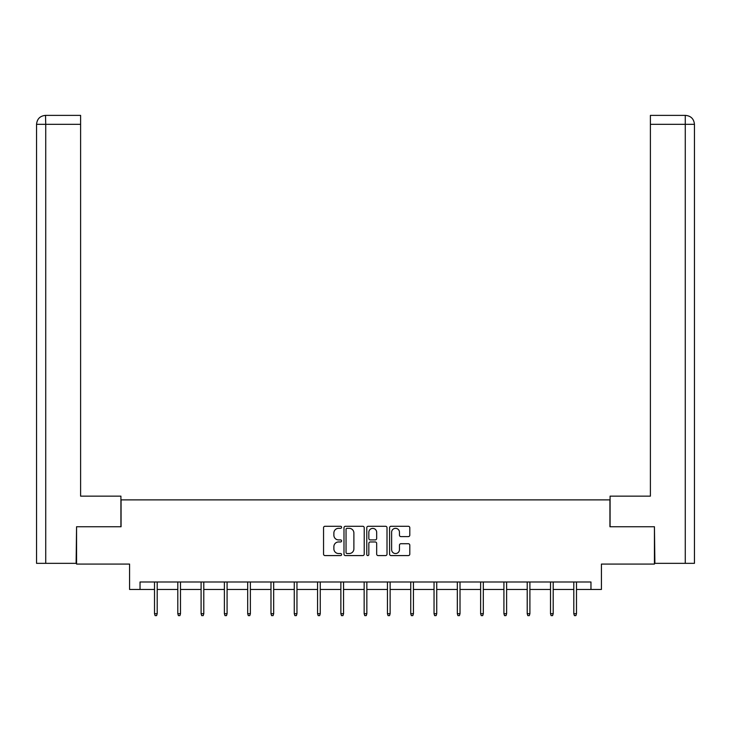 <?xml version="1.0" encoding="UTF-8"?>
<svg xmlns="http://www.w3.org/2000/svg" width="731" height="731" viewBox="0 0 731 731"><rect width="100%" height="100%" fill="white"/><g stroke="black" fill="none" stroke-linecap="round" stroke-linejoin="round"><path stroke-width="1.1" d="M341.605 527.307A1.023 1.023 0 0 0 340.582 526.274L325.012 526.274A1.462 1.462 0 0 0 323.55 527.745L323.55 554.125A1.462 1.462 0 0 0 325.012 555.587L340.582 555.587A1.023 1.023 0 0 0 341.605 554.564A1.023 1.023 0 0 0 340.582 553.541L338.572 553.541A4.688 4.688 0 0 1 333.875 548.853L333.875 546.651A4.688 4.688 0 0 1 338.572 541.963L340.582 541.963A1.023 1.023 0 0 0 341.605 540.931A1.023 1.023 0 0 0 340.582 539.907L338.572 539.907A4.688 4.688 0 0 1 333.875 535.22L333.875 533.018A4.688 4.688 0 0 1 338.572 528.33L340.582 528.33A1.023 1.023 0 0 0 341.605 527.307M408.337 536.609A1.462 1.462 0 0 0 409.799 535.147L409.799 527.745A1.462 1.462 0 0 0 408.337 526.274L391.039 526.274A1.462 1.462 0 0 0 389.577 527.745L389.577 554.125A1.462 1.462 0 0 0 391.039 555.587L408.337 555.587A1.462 1.462 0 0 0 409.799 554.125L409.799 545.189A1.462 1.462 0 0 0 408.337 543.718L400.935 543.718A1.462 1.462 0 0 0 399.464 545.189L399.464 549.621A3.92 3.92 0 0 1 395.544 553.541A3.92 3.92 0 0 1 391.624 549.621L391.624 532.25A3.92 3.92 0 0 1 395.544 528.33A3.92 3.92 0 0 1 399.464 532.25L399.464 535.147A1.462 1.462 0 0 0 400.935 536.609L408.337 536.609M140.032 589.46L140.032 581.995L590.968 581.995L590.968 589.46L601.421 589.46L601.421 564.076L654.437 564.076L654.437 526.749L609.937 526.749L609.937 499.876L121.063 499.876L121.063 526.749L76.563 526.749L76.563 564.076L129.579 564.076L129.579 589.46L154.515 589.46M364.221 527.745A1.462 1.462 0 0 0 362.75 526.274L345.461 526.274A1.462 1.462 0 0 0 343.99 527.745L343.99 554.125A1.462 1.462 0 0 0 345.461 555.587L362.75 555.587A1.462 1.462 0 0 0 364.221 554.125L364.221 527.745M368.25 526.274L385.539 526.274A1.462 1.462 0 0 1 387.01 527.745L387.01 554.125A1.462 1.462 0 0 1 385.539 555.587L378.137 555.587A1.462 1.462 0 0 1 376.675 554.125L376.675 543.425A1.462 1.462 0 0 0 375.213 541.963L370.297 541.963A1.462 1.462 0 0 0 368.835 543.425L368.835 554.564A1.023 1.023 0 0 1 367.812 555.587A1.023 1.023 0 0 1 366.779 554.564L366.779 527.745A1.462 1.462 0 0 1 368.25 526.274M157.202 589.46L177.807 589.46M180.493 589.46L201.098 589.46M203.785 589.46L224.39 589.46M227.085 589.46L247.69 589.46M250.377 589.46L270.982 589.46M273.668 589.46L294.273 589.46M296.96 589.46L317.565 589.46M320.26 589.46L340.865 589.46M343.552 589.46L364.157 589.46M366.843 589.46L387.448 589.46M390.135 589.46L410.74 589.46M413.435 589.46L434.04 589.46M436.727 589.46L457.332 589.46M460.018 589.46L480.623 589.46M483.31 589.46L503.915 589.46M506.61 589.46L527.215 589.46M529.902 589.46L550.507 589.46M553.193 589.46L573.798 589.46M576.485 589.46L590.968 589.46M347.07 528.33A1.023 1.023 0 0 0 346.046 529.354L346.046 552.517A1.023 1.023 0 0 0 347.07 553.541L349.199 553.541A4.688 4.688 0 0 0 353.886 548.853L353.886 533.018A4.688 4.688 0 0 0 349.199 528.33L347.07 528.33M376.675 532.323A3.92 3.92 0 0 0 372.755 528.403A3.92 3.92 0 0 0 368.835 532.323L368.835 538.445A1.462 1.462 0 0 0 370.297 539.907L375.213 539.907A1.462 1.462 0 0 0 376.675 538.445L376.675 532.323M154.515 613.684L155.109 615.621L156.598 615.621L157.202 613.684L154.515 613.684L154.515 581.995M157.202 613.684L157.202 581.995M120.917 526.749L120.917 496.139L80.602 496.139L80.602 124.334L45.733 124.334L45.733 563.336L76.115 563.336L76.563 526.749M45.733 563.336L36.55 563.336L36.55 124.334C37.089 118.897 40.068 115.909 45.496 115.379L80.602 115.379L80.602 124.334M47.753 115.379L80.602 115.379M36.55 124.334L45.733 124.334L45.514 115.379C40.059 115.909 37.071 118.897 36.55 124.334L36.55 473.743M610.083 526.749L610.083 496.139L650.398 496.139L650.398 115.379L685.486 115.379L650.398 115.379M694.45 563.336L694.45 473.743L694.45 563.336L654.885 563.336L654.437 526.749M683.247 115.379L685.267 115.379L685.267 124.334L650.398 124.334M685.267 563.336L685.267 124.334L694.45 124.334L694.45 473.743L694.45 124.334C693.911 118.897 690.932 115.909 685.504 115.379M177.807 613.684L178.401 615.621L179.899 615.621L180.493 613.684L177.807 613.684L177.807 581.995M180.493 613.684L180.493 581.995M201.098 613.684L201.701 615.621L203.191 615.621L203.785 613.684L201.098 613.684L201.098 581.995M203.785 613.684L203.785 581.995M224.39 613.684L224.993 615.621L226.482 615.621L227.085 613.684L224.39 613.684L224.39 581.995M227.085 613.684L227.085 581.995M247.69 613.684L248.284 615.621L249.774 615.621L250.377 613.684L247.69 613.684L247.69 581.995M250.377 613.684L250.377 581.995M270.982 613.684L271.576 615.621L273.074 615.621L273.668 613.684L270.982 613.684L270.982 581.995M273.668 613.684L273.668 581.995M294.273 613.684L294.876 615.621L296.366 615.621L296.96 613.684L294.273 613.684L294.273 581.995M296.96 613.684L296.96 581.995M317.565 613.684L318.168 615.621L319.657 615.621L320.26 613.684L317.565 613.684L317.565 581.995M320.26 613.684L320.26 581.995M340.865 613.684L341.459 615.621L342.949 615.621L343.552 613.684L340.865 613.684L340.865 581.995M343.552 613.684L343.552 581.995M364.157 613.684L364.751 615.621L366.249 615.621L366.843 613.684L364.157 613.684L364.157 581.995M366.843 613.684L366.843 581.995M387.448 613.684L388.051 615.621L389.541 615.621L390.135 613.684L387.448 613.684L387.448 581.995M390.135 613.684L390.135 581.995M410.74 613.684L411.343 615.621L412.832 615.621L413.435 613.684L410.74 613.684L410.74 581.995M413.435 613.684L413.435 581.995M434.04 613.684L434.634 615.621L436.124 615.621L436.727 613.684L434.04 613.684L434.04 581.995M436.727 613.684L436.727 581.995M457.332 613.684L457.926 615.621L459.424 615.621L460.018 613.684L457.332 613.684L457.332 581.995M460.018 613.684L460.018 581.995M480.623 613.684L481.226 615.621L482.716 615.621L483.31 613.684L480.623 613.684L480.623 581.995M483.31 613.684L483.31 581.995M503.915 613.684L504.518 615.621L506.007 615.621L506.61 613.684L503.915 613.684L503.915 581.995M506.61 613.684L506.61 581.995M527.215 613.684L527.809 615.621L529.299 615.621L529.902 613.684L527.215 613.684L527.215 581.995M529.902 613.684L529.902 581.995M550.507 613.684L551.101 615.621L552.599 615.621L553.193 613.684L550.507 613.684L550.507 581.995M553.193 613.684L553.193 581.995M573.798 613.684L574.402 615.621L575.891 615.621L576.485 613.684L573.798 613.684L573.798 581.995M576.485 613.684L576.485 581.995"/></g></svg>
